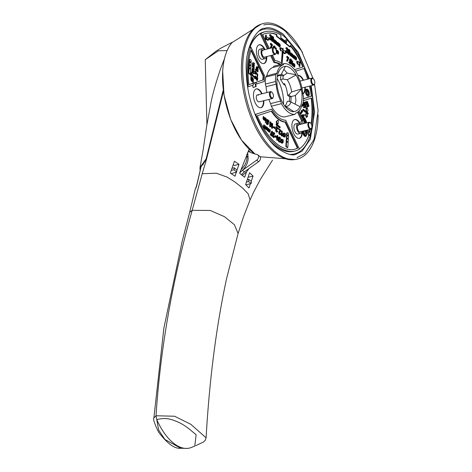 <?xml version="1.0" encoding="UTF-8"?>
<svg xmlns="http://www.w3.org/2000/svg" width="472" height="472" viewBox="0 0 472 472"><rect width="100%" height="100%" fill="white"/><g stroke="black" fill="none" stroke-linecap="round" stroke-linejoin="round"><path stroke-width="0.71" d="M196.11 434.712L194.765 446.087L191.42 447.45A53.419 26.532 75.9 0 1 187.295 448.4A53.419 26.532 75.9 0 1 173.537 443.19A53.419 26.532 75.9 0 1 156.739 419.596C165.943 417.313 171.236 418.983 179.454 422.706C182.21 424.057 185.313 426.027 188.765 428.617L196.11 434.712M318.128 114.867A69.897 34.716 -104.1 0 1 295.696 159.406L294.31 159.613A69.756 34.645 -104.1 0 1 274.981 152.952A69.756 34.645 -104.1 0 1 242.201 82.157A69.756 34.645 -104.1 0 1 260.444 24.45L261.759 23.972A69.897 34.716 -104.1 0 1 284.498 29.801A69.897 34.716 -104.1 0 1 302.546 52.669M295.696 159.406A69.897 34.716 -104.1 0 1 276.332 152.733A69.897 34.716 -104.1 0 1 243.481 81.798A69.897 34.716 -104.1 0 1 261.759 23.972M265.411 56.9A3.853 1.912 -104.1 0 1 264.792 57.33A3.853 1.912 -104.1 0 1 263.63 56.982A3.853 1.912 -104.1 0 1 261.812 52.976A3.853 1.912 -104.1 0 1 262.922 49.849A3.853 1.912 -104.1 0 1 263.665 49.944M297.803 75.355A9.682 4.808 -104.1 0 1 300.623 76.252A9.682 4.808 -104.1 0 1 303.52 80.205M305.26 87.161A9.682 4.808 -104.1 0 1 302.823 94.011M302.788 93.887A9.682 4.808 75.9 0 0 304.806 87.273M303.065 80.317A9.682 4.808 75.9 0 0 300.168 76.37A9.682 4.808 75.9 0 0 297.82 75.42M260.172 30.355A64.18 31.872 -104.1 0 1 262.402 29.618L263.305 29.394A64.18 31.872 -104.1 0 1 282.657 35.211A64.18 31.872 -104.1 0 1 303.856 65.909M259.039 31.14A64.18 31.872 -104.1 0 1 263.305 29.394M262.591 48.545L259.877 49.23A5.198 2.584 75.9 0 0 258.379 53.442A5.198 2.584 75.9 0 0 260.833 58.841A5.198 2.584 75.9 0 0 262.402 59.313L265.122 58.634A5.198 2.584 -104.1 0 1 263.553 58.162A5.198 2.584 -104.1 0 1 261.099 52.758A5.198 2.584 -104.1 0 1 262.591 48.545A5.198 2.584 -104.1 0 1 264.161 49.017A5.198 2.584 -104.1 0 1 264.798 49.66M273.005 67.443A24.916 12.378 75.9 0 0 266.774 75.774L276.887 73.243A24.916 12.378 -104.1 0 1 283.117 64.912L273.005 67.443L273.966 66.157L284.079 63.62A25.995 12.909 -104.1 0 1 290.988 66.139A25.995 12.909 -104.1 0 1 297.525 74.322L298.227 76.936A24.916 12.378 -104.1 0 1 302.782 93.845L303.484 96.459A25.995 12.909 -104.1 0 1 303.018 103.468L302.056 104.755A24.916 12.378 -104.1 0 1 295.826 113.085L294.864 114.371A25.995 12.909 -104.1 0 1 281.418 103.669L271.306 106.206A25.995 12.909 75.9 0 0 284.752 116.909L294.864 114.371M271.754 109.144L255.063 114.537L271.754 109.144A29.577 14.691 -104.1 0 0 278.539 117.316A29.577 14.691 -104.1 0 0 285.666 120.218L299.443 149.187A61.49 30.538 -104.1 0 1 295.212 150.951A61.49 30.538 -104.1 0 1 255.712 114.389M302.8 131.181A3.587 1.782 75.9 0 0 304.493 136.101A3.587 1.782 75.9 0 0 305.573 136.426A3.587 1.782 75.9 0 0 306.641 134.101A3.587 1.782 75.9 0 0 305.549 130.49M305.343 136.449A3.587 1.782 75.9 0 0 305.107 130.62M265.052 49.595A9.682 4.808 75.9 0 0 262.161 45.642A9.682 4.808 75.9 0 0 259.24 44.769A9.682 4.808 75.9 0 0 256.455 52.61A9.682 4.808 75.9 0 0 261.028 62.67A9.682 4.808 75.9 0 0 263.942 63.549A9.682 4.808 75.9 0 0 266.798 56.551M263.718 63.596A9.682 4.808 75.9 0 0 266.361 57.271M264.332 49.165A9.682 4.808 75.9 0 0 261.706 45.76A9.682 4.808 75.9 0 0 259.016 44.834M300.587 124.342A9.682 4.808 75.9 0 0 297.69 120.395A9.682 4.808 75.9 0 0 294.776 119.516A9.682 4.808 75.9 0 0 291.985 127.363A9.682 4.808 75.9 0 0 296.558 137.417A9.682 4.808 75.9 0 0 299.478 138.296A9.682 4.808 75.9 0 0 302.328 131.299M299.248 138.343A9.682 4.808 75.9 0 0 301.897 132.018M299.862 123.912A9.682 4.808 75.9 0 0 297.236 120.507A9.682 4.808 75.9 0 0 294.552 119.587M262.119 93.733A9.682 4.808 75.9 0 0 259.228 89.786A9.682 4.808 75.9 0 0 256.308 88.907A9.682 4.808 75.9 0 0 253.523 96.754A9.682 4.808 75.9 0 0 258.095 106.808A9.682 4.808 75.9 0 0 261.016 107.687A9.682 4.808 75.9 0 0 263.866 100.689M260.786 107.734A9.682 4.808 75.9 0 0 263.411 100.801M261.671 93.845A9.682 4.808 75.9 0 0 258.774 89.898A9.682 4.808 75.9 0 0 256.084 88.978M307.178 95.739A3.587 1.782 75.9 0 0 308.257 96.07A3.587 1.782 75.9 0 0 309.29 93.161A3.587 1.782 75.9 0 0 307.596 89.438A3.587 1.782 75.9 0 0 306.511 89.114A3.587 1.782 75.9 0 0 305.478 92.016A3.587 1.782 75.9 0 0 307.178 95.739M308.021 96.093A3.587 1.782 75.9 0 0 308.452 91.58M308.068 90.73A3.587 1.782 75.9 0 0 307.142 89.55A3.587 1.782 75.9 0 0 306.293 89.196M282.875 103.238A23.305 11.576 75.9 0 0 288.109 109.492A23.305 11.576 75.9 0 0 293.608 111.775L293.625 111.51A23.028 11.434 75.9 0 0 300.015 106.648L300.18 106.778A23.305 11.576 75.9 0 0 301.348 89.19L301.183 89.055A23.028 11.434 75.9 0 0 296.05 75.03L296.068 74.759A23.305 11.576 75.9 0 0 285.336 66.216L285.318 66.487A23.028 11.434 75.9 0 0 278.928 71.349L278.763 71.219A23.305 11.576 75.9 0 0 277.595 88.807L277.76 88.942A23.028 11.434 75.9 0 0 282.893 102.967L282.875 103.238M276.781 143.801A59.696 29.647 -104.1 0 1 257.275 115.764L271.73 111.038A31.37 15.582 75.9 0 0 278.433 118.891A31.37 15.582 75.9 0 0 285.454 121.953L285 122.071L297.407 148.173L297.861 148.06A59.696 29.647 -104.1 0 1 294.776 149.211A59.696 29.647 -104.1 0 1 276.781 143.801M271.294 111.18A31.37 15.582 75.9 0 0 277.978 119.009A31.37 15.582 75.9 0 0 285 122.071M305.107 130.602L305.62 132.484L304.859 134.65L305.408 135.847L304.823 135.918L303.567 134.921M302.074 131.363A5.198 2.584 -104.1 0 1 300.652 133.381L297.938 134.066A5.198 2.584 -104.1 0 1 296.369 133.594A5.198 2.584 -104.1 0 1 293.914 128.189A5.198 2.584 -104.1 0 1 295.407 123.977L298.127 123.298A5.198 2.584 -104.1 0 1 299.69 123.77A5.198 2.584 -104.1 0 1 300.334 124.407M300.652 133.381A5.198 2.584 -104.1 0 1 299.089 132.909A5.198 2.584 -104.1 0 1 296.628 127.511A5.198 2.584 -104.1 0 1 298.127 123.298M273.241 97.22A3.05 1.516 -104.1 0 1 271.612 97.686A3.05 1.516 -104.1 0 1 270.155 93.704A3.05 1.516 -104.1 0 1 271.972 92.329A3.05 1.516 -104.1 0 1 272.025 92.37A3.05 1.516 -104.1 0 1 273.241 97.22L273.04 97.728A3.587 1.782 -104.1 0 1 272.208 98.601L259.081 101.887A3.587 1.782 -104.1 0 1 258.001 101.563A3.587 1.782 -104.1 0 1 256.302 97.84A3.587 1.782 -104.1 0 1 257.334 94.931A3.587 1.782 -104.1 0 1 258.42 95.255M253.016 82.311L252.372 81.45L252.827 81.337L253.37 82.293L253.204 81.048A2.018 1.003 -104.1 0 0 253.198 78.73A2.018 1.003 -104.1 0 0 251.877 77.42L251.334 76.458L251.499 77.703L251.045 77.815L251.015 76.611M252.827 81.337A2.018 1.003 -104.1 0 1 252.231 81.149A2.018 1.003 -104.1 0 1 251.346 79.479A2.018 1.003 -104.1 0 1 251.499 77.703M252.372 81.45A2.018 1.003 -104.1 0 1 251.782 81.267A2.018 1.003 -104.1 0 1 250.897 79.597A2.018 1.003 -104.1 0 1 251.045 77.815M255.547 70.015L255.364 69.284M255.765 69.956L255.682 69.13L255.765 69.956M255.907 77.266L257.488 80.393L257.753 78.175L257.405 77.55L257.181 79.131L256.255 76.912A1.569 0.779 -104.1 0 0 255.735 76.157A1.569 0.779 -104.1 0 0 255.263 76.016A1.569 0.779 -104.1 0 0 254.797 76.983A1.569 0.779 -104.1 0 0 255.222 78.535L255.464 77.963A0.673 0.336 -104.1 0 1 255.281 77.302A0.673 0.336 -104.1 0 1 255.482 76.883A0.673 0.336 -104.1 0 1 255.682 76.948A0.673 0.336 -104.1 0 1 255.907 77.266L255.452 77.384A0.673 0.336 75.9 0 0 255.299 77.125M257.37 76.859L257.193 76.128M257.588 76.806L257.505 75.974L257.588 76.806M257.842 74.718L257.683 75.378L255.635 71.927L255.759 74.039L255.263 73.709L255.311 70.912L257.842 74.718M257.47 75.431L255.582 72.723M253.694 76.24L253.429 76.771L251.487 73.449L251.611 75.555L251.116 75.231L251.163 72.428L253.694 76.24M253.316 76.954L251.434 74.246M277.436 51.767L277.89 51.654L277.406 51.271L277.17 53.094L276.822 52.469L277.088 50.25L277.943 50.864A1.345 0.667 -104.1 0 1 278.586 52.622L278.374 54.05L278.026 53.424L277.571 53.537L277.377 51.719M276.816 53.106L276.368 52.581L276.769 50.404M278.02 54.062L277.571 53.537M279.695 47.1L279.247 46.569L279.111 44.805L279.566 44.687L279.778 45.277L279.914 47.041L280.262 45.66A1.345 0.667 75.9 0 0 279.619 43.902L277.695 42.368L277.241 42.486M278.492 46.138L278.043 45.613L278.15 44.038L278.604 43.925L277.884 43.347L277.642 45.17L277.294 44.545L276.846 44.657L277.105 42.445M277.294 45.182L276.846 44.657M279.566 44.687L279.082 44.309L278.71 46.085L278.604 43.925M293.785 64.776L294.239 64.664L293.755 64.281L293.519 66.104L293.171 65.472L293.431 63.26L294.286 63.873A1.345 0.667 -104.1 0 1 294.929 65.632L294.723 67.059L294.375 66.434L293.92 66.546L293.726 64.729M293.165 66.115L292.717 65.59L293.112 63.413M294.369 67.071L293.92 66.546M276.332 44.421L275.884 43.89L275.748 42.126L276.197 42.014L276.415 42.598L276.551 44.362L276.893 42.981A1.345 0.667 75.9 0 0 276.25 41.223L274.326 39.695L273.872 39.807M275.129 43.459L274.68 42.934L274.787 41.359L275.235 41.247L274.515 40.675L274.279 42.492L273.931 41.866L273.477 41.979L273.742 39.766M273.925 42.504L273.477 41.979M276.197 42.014L275.719 41.63L275.347 43.406L275.235 41.247M289.861 53.507A1.569 0.779 -104.1 0 1 289.401 54.357A1.569 0.779 -104.1 0 1 288.929 54.215A1.569 0.779 -104.1 0 1 288.18 52.168L288.309 50.197A1.569 0.779 -104.1 0 1 288.77 49.348A1.569 0.779 -104.1 0 1 289.637 49.973A1.569 0.779 -104.1 0 1 289.991 51.536L289.861 53.507M289.401 54.357L288.947 54.475A1.569 0.779 -104.1 0 1 288.475 54.327A1.569 0.779 -104.1 0 1 287.725 52.28L287.855 50.309A1.569 0.779 -104.1 0 1 288.315 49.46L288.77 49.348M289.082 62.864L288.899 62.133M289.295 62.805L289.212 61.979L289.295 62.805M273.235 47.542A1.569 0.779 -104.1 0 1 273.66 46.091L274.114 45.979A1.569 0.779 -104.1 0 1 274.586 46.12A1.569 0.779 -104.1 0 1 275.335 48.174L275.306 48.598M273.695 47.477A1.569 0.779 -104.1 0 1 274.114 45.979M290.363 62.457L290.026 62.003L289.902 62.422A1.569 0.779 -104.1 0 0 291.094 64.003A1.569 0.779 -104.1 0 0 291.554 63.154L291.684 61.183A1.569 0.779 -104.1 0 0 290.935 59.13A1.569 0.779 -104.1 0 0 290.463 58.988A1.569 0.779 -104.1 0 0 290.009 60.263A1.569 0.779 -104.1 0 0 290.752 61.891A1.569 0.779 -104.1 0 0 291.118 62.044L291.071 62.77A0.673 0.336 -104.1 0 1 290.876 63.136A0.673 0.336 -104.1 0 1 290.363 62.457M290.604 63.006A0.673 0.336 75.9 0 0 290.616 62.882L290.669 62.156A1.569 0.779 -104.1 0 1 290.298 62.003A1.569 0.779 -104.1 0 1 289.554 60.375A1.569 0.779 -104.1 0 1 290.009 59.1L290.463 58.988M281.955 62.587L281.507 62.062L282.238 51.053L280.492 50.693L280.321 49.495L280.769 49.383L280.209 48.174L280.822 48.598L281.129 47.784L282.746 50.103L283.117 48.345L283.229 50.486L284.893 50.805L285.631 52.421L285.713 53.253L285.07 53.277M282.238 51.053L280.946 50.581L280.769 49.383M285.578 53.212L285.1 52.829L284.71 53.554L283.171 51.324L282.173 62.534L282.693 50.941M285.513 51.295L287.241 49.743A0.673 0.336 -104.1 0 0 287.283 48.97A0.673 0.336 -104.1 0 0 286.823 48.492A0.673 0.336 -104.1 0 0 286.675 48.645L286.256 47.979A1.569 0.779 -104.1 0 1 286.604 47.625A1.569 0.779 -104.1 0 1 287.678 48.734A1.569 0.779 -104.1 0 1 287.572 50.545L286.604 51.536L287.418 52.185L287.501 53.011L286.911 53.088L285.713 52.132L285.589 51.088L286.787 49.861A0.673 0.336 75.9 0 0 286.887 49.318A0.673 0.336 75.9 0 0 286.628 48.716M286.221 48.764L285.802 48.091A1.569 0.779 -104.1 0 1 286.156 47.737L286.604 47.625M276.09 48.793L275.908 48.067M276.309 48.74L276.226 47.908L276.309 48.74M296.044 60.103L295.596 59.578L295.46 57.814L295.914 57.696L296.127 58.286L296.263 60.05L296.605 58.664A1.345 0.667 75.9 0 0 295.962 56.911L294.038 55.377L293.59 55.495M294.841 59.147L294.392 58.622L294.498 57.047L294.953 56.935L294.227 56.357L293.991 58.18L293.643 57.554L293.189 57.667L293.454 55.454M293.637 58.192L293.189 57.667M295.914 57.696L295.431 57.319L295.059 59.094L294.953 56.935M292.681 57.431L292.227 56.9L292.091 55.136L292.546 55.017L292.758 55.607L292.894 57.372L293.242 55.991A1.345 0.667 75.9 0 0 292.599 54.233L290.675 52.699L290.221 52.817M291.478 56.469L291.029 55.944L291.13 54.368L291.584 54.256L290.864 53.678L290.628 55.501L290.28 54.876L289.826 54.988L290.085 52.776M290.274 55.513L289.826 54.988M292.546 55.017L292.068 54.64L291.696 56.416L291.584 54.256M292.687 65.095L291.755 64.823L291.885 62.853L292.469 62.499L292.823 63.124L292.687 65.095M292.203 65.348L291.755 64.823M287.171 57.649L286.687 57.265L287.141 57.153L287.312 56.316L288.864 57.897L287.418 61.248L287.106 60.463L288.357 57.909L287.548 57.743M287.059 61.271L286.651 60.575L287.902 58.026M273.512 40.498A1.569 0.779 -104.1 0 1 273.052 41.347A1.569 0.779 -104.1 0 1 272.58 41.206A1.569 0.779 -104.1 0 1 271.831 39.158L271.96 37.188A1.569 0.779 -104.1 0 1 272.421 36.338A1.569 0.779 -104.1 0 1 273.288 36.963A1.569 0.779 -104.1 0 1 273.648 38.527L273.512 40.498M273.052 41.347L272.604 41.465A1.569 0.779 -104.1 0 1 272.132 41.324A1.569 0.779 -104.1 0 1 271.376 39.27L271.512 37.3A1.569 0.779 -104.1 0 1 271.972 36.45L272.421 36.338M292.439 61.802L292.257 61.071M292.658 61.749L292.575 60.917L292.658 61.749M269.164 38.285L270.893 36.733A0.673 0.336 -104.1 0 0 270.934 35.961A0.673 0.336 -104.1 0 0 270.48 35.483A0.673 0.336 -104.1 0 0 270.326 35.636L269.907 34.969A1.569 0.779 -104.1 0 1 270.261 34.615A1.569 0.779 -104.1 0 1 271.329 35.724A1.569 0.779 -104.1 0 1 271.223 37.536L270.255 38.527L271.07 39.176L271.152 40.002L270.568 40.079L269.365 39.123L269.241 38.079L270.438 36.851A0.673 0.336 75.9 0 0 270.539 36.309A0.673 0.336 75.9 0 0 270.279 35.707M269.872 35.754L269.453 35.081A1.569 0.779 -104.1 0 1 269.807 34.727L270.261 34.615M266.066 120.767L265.801 120.974L265.588 120.384L265.848 118.171L266.202 118.796L266.066 120.767M265.583 121.027L265.134 120.502L265.264 118.531L265.848 118.171M282.592 134.968L282.421 134.213L282.126 134.373L282.309 131.617L281.955 130.992L281.566 135.175L282.014 135.883L282.592 134.968M273.577 135.275L273.754 134.355A0.673 0.336 -104.1 0 1 273.571 133.688A0.673 0.336 -104.1 0 1 273.772 133.275A0.673 0.336 -104.1 0 1 273.978 133.334A0.673 0.336 -104.1 0 1 274.285 133.954L274.621 134.402L274.745 133.989A1.569 0.779 -104.1 0 0 274.025 132.543A1.569 0.779 -104.1 0 0 273.553 132.402A1.569 0.779 -104.1 0 0 273.282 134.443L272.828 134.555A1.569 0.779 -104.1 0 1 273.105 132.52L273.553 132.402M273.766 136.485L274.356 136.337L274.539 137.063A1.569 0.779 -104.1 0 1 274.185 137.417A1.569 0.779 -104.1 0 1 273.093 136.237A1.569 0.779 -104.1 0 1 273.282 134.443M277.459 120.384L278.108 120.277L278.321 120.861L278.126 123.8L277.861 124L277.447 123.428L277.064 124.514L280.085 126.921L280.167 127.747L279.583 127.823L276.214 125.145L276.557 122.909L276.161 121.717L277.589 120.354M277.642 124.059L277.265 123.935M279.536 141.075L279.89 140.986A0.673 0.336 -104.1 0 1 279.737 141.14A0.673 0.336 -104.1 0 1 279.536 141.081A0.673 0.336 -104.1 0 1 279.217 140.379A0.673 0.336 -104.1 0 1 279.412 139.836A0.673 0.336 -104.1 0 1 279.465 139.83L279.524 138.945A0.673 0.336 -104.1 0 1 279.341 138.278A0.673 0.336 -104.1 0 1 279.542 137.865A0.673 0.336 -104.1 0 1 280.055 138.544L280.392 138.998L280.515 138.579A1.569 0.779 -104.1 0 0 279.324 136.998L278.869 137.11A1.569 0.779 -104.1 0 0 278.598 139.146L279.052 139.034A1.569 0.779 -104.1 0 1 279.324 136.998M280.038 139.01L279.601 138.656A0.673 0.336 75.9 0 0 279.365 138.107M279.89 140.986L280.309 141.653A1.569 0.779 -104.1 0 1 279.955 142.007A1.569 0.779 -104.1 0 1 279.483 141.865A1.569 0.779 -104.1 0 1 278.763 140.39A1.569 0.779 -104.1 0 1 279.052 139.034M279.955 142.007L279.507 142.125A1.569 0.779 -104.1 0 1 279.029 141.978A1.569 0.779 -104.1 0 1 278.309 140.503A1.569 0.779 -104.1 0 1 278.598 139.146M268.839 121.54L268.544 121.54M269.058 121.487L268.975 120.661L269.058 121.487M276.899 131.045L277.495 130.897L277.678 131.623A1.569 0.779 -104.1 0 1 277.324 131.983A1.569 0.779 -104.1 0 1 276.25 130.874A1.569 0.779 -104.1 0 1 276.356 129.057L277.324 128.065L276.055 127.534L276.108 126.744M285.418 133.718L285.678 134.561L285.371 134.797A2.018 1.003 -104.1 0 1 284.887 136.969A2.018 1.003 -104.1 0 1 284.274 136.786A2.018 1.003 -104.1 0 1 283.719 136.054L283.371 136.308L283.111 135.458L283.418 135.228A2.018 1.003 -104.1 0 1 283.902 133.057A2.018 1.003 -104.1 0 1 285.07 133.965L285.371 133.735M284.887 136.969L284.433 137.081A2.018 1.003 -104.1 0 1 283.825 136.898A2.018 1.003 -104.1 0 1 283.347 136.314M280.026 133.535L280.616 133.387L280.799 134.113A1.569 0.779 -104.1 0 1 280.451 134.467A1.569 0.779 -104.1 0 1 279.377 133.358A1.569 0.779 -104.1 0 1 279.483 131.546L280.451 130.555L279.182 130.018L279.235 129.234M265.476 122.602L265.299 121.876M265.695 122.549L265.612 121.717L265.695 122.549M272.975 127.316L272.804 126.561L272.509 126.72L272.692 123.965L272.338 123.34L271.949 127.523L272.397 128.231L272.975 127.316M278.456 129.198L278.273 128.467M278.675 129.139L278.592 128.313L278.675 129.139M270.226 126.791L270.68 126.679L271.677 123.989L270.674 121.941L270.126 122.401L270.326 123.328L269.754 123.345L269.807 122.561M283.123 139.824L283.383 140.674L283.076 140.904A2.018 1.003 -104.1 0 1 282.592 143.075A2.018 1.003 -104.1 0 1 281.985 142.892A2.018 1.003 -104.1 0 1 281.424 142.16L281.076 142.414L280.816 141.565L281.123 141.334A2.018 1.003 -104.1 0 1 281.607 139.163A2.018 1.003 -104.1 0 1 282.775 140.072L283.123 139.824L282.716 139.936M282.592 143.075L282.138 143.187A2.018 1.003 -104.1 0 1 281.53 143.004A2.018 1.003 -104.1 0 1 281.052 142.42M271.931 136.089L272.421 135.83L272.244 134.65L271.96 135.051L271.241 134.479L272.491 131.924L272.179 131.145L271.854 131.293M267.459 123.522A0.673 0.336 75.9 0 0 267.471 123.398L267.524 122.673L267.972 122.561L267.925 123.286A0.673 0.336 -104.1 0 1 267.73 123.652A0.673 0.336 -104.1 0 1 267.524 123.587A0.673 0.336 -104.1 0 1 267.217 122.974L266.881 122.519L266.757 122.938A1.569 0.779 -104.1 0 0 267.476 124.378A1.569 0.779 -104.1 0 0 267.948 124.519L267.494 124.632A1.569 0.779 -104.1 0 1 267.022 124.49A1.569 0.779 -104.1 0 1 266.302 123.05L266.881 122.519M267.972 122.561A1.569 0.779 -104.1 0 1 267.606 122.407A1.569 0.779 -104.1 0 1 266.863 120.779A1.569 0.779 -104.1 0 1 267.317 119.505A1.569 0.779 -104.1 0 1 267.789 119.646A1.569 0.779 -104.1 0 1 268.538 121.699L268.409 123.67A1.569 0.779 -104.1 0 1 267.948 124.519M267.524 122.673A1.569 0.779 -104.1 0 1 267.152 122.519A1.569 0.779 -104.1 0 1 266.409 120.891A1.569 0.779 -104.1 0 1 266.863 119.617L267.317 119.505M303.071 103.156L303.555 105.84L302.782 103.787M303.201 105.852L302.835 105.734M300.977 113.717L300.481 113.805L300.322 113.026L300.776 112.914L301.065 113.728L302.735 111.545L302.399 110.566L301.584 110.542L301.891 111.421L301.213 111.486L301.13 110.654L301.555 110.554M304.959 102.536L305.195 102.064M305.591 102.737L305.508 101.905L305.591 102.737M306.452 117.18L305.461 115.003L306.216 112.843L302.865 110.177L303.319 110.064L303.372 109.274L306.717 111.941L306.31 108.855L306.44 108.466L306.947 108.802L307.266 107.811L307.986 110.188L307.231 112.348L308.181 113.103L308.263 113.929L307.248 113.669M308.363 105.681L307.514 105.958L307.738 106.825L308.806 106.477L308.9 105.976L308.322 103.81L307.998 103.445L307.827 103.787A0.673 0.336 -104.1 0 1 307.626 104.271A0.673 0.336 -104.1 0 1 307.142 103.728L306.971 103.079A0.673 0.336 -104.1 0 1 307.124 102.318A0.673 0.336 -104.1 0 1 307.325 102.383A0.673 0.336 -104.1 0 1 307.508 102.619L307.768 102.813L307.803 102.147A1.569 0.779 -104.1 0 0 307.378 101.592A1.569 0.779 -104.1 0 0 306.906 101.45A1.569 0.779 -104.1 0 0 306.546 103.215L306.723 103.864A1.569 0.779 -104.1 0 0 307.844 105.144A1.569 0.779 -104.1 0 0 307.868 105.138L308.187 105.032L308.363 105.681L307.909 105.793L307.744 105.167M303.667 107.586L303.484 106.855M303.885 107.533L303.803 106.701L303.885 107.533M302.758 116.525L302.753 117.516L303.118 117.292L303.478 117.705L303.437 116.867L304.552 115.374L304.469 114.643L302.027 114.867L302.469 114.755L302.298 115.569L302.758 116.525L302.304 116.637L301.85 115.681L302.027 114.867M302.8 117.546L302.298 117.628L302.304 116.637M303.124 117.717L302.753 117.593L303.213 117.481M304.706 121.564L304.21 121.646L304.056 120.873L305.142 119.906L304.599 118.755L303.885 119.664L303.596 118.844L303.142 118.956L304.104 117.852M303.797 119.652L303.301 119.735L303.142 118.956M304.936 123.251L305.419 121.552L305.874 121.44L305.508 120.673L304.664 121.534L304.505 120.761L305.142 119.906M305.821 106.513L304.971 106.79L305.195 107.657L306.263 107.309L306.357 106.808L305.779 104.642L305.455 104.277L305.278 104.619A0.673 0.336 -104.1 0 1 305.083 105.108A0.673 0.336 -104.1 0 1 304.599 104.56L304.428 103.911A0.673 0.336 -104.1 0 1 304.582 103.15A0.673 0.336 -104.1 0 1 304.782 103.215A0.673 0.336 -104.1 0 1 304.965 103.451L305.225 103.645L305.26 102.979A1.569 0.779 -104.1 0 0 304.835 102.424A1.569 0.779 -104.1 0 0 304.363 102.282A1.569 0.779 -104.1 0 0 304.003 104.046L304.18 104.695A1.569 0.779 -104.1 0 0 305.301 105.976A1.569 0.779 -104.1 0 0 305.325 105.97L305.644 105.864L305.821 106.513L305.366 106.625L305.201 105.999M302.44 104.241L302.812 105.616L302.08 106.324A1.345 0.667 -104.1 0 1 302.056 106.33A1.345 0.667 -104.1 0 1 301.649 106.206A1.345 0.667 -104.1 0 1 301.632 106.194M302.033 106.336L301.626 106.436A1.345 0.667 -104.1 0 1 301.602 106.442A1.345 0.667 -104.1 0 1 301.549 106.454M299.201 124.691A3.853 1.912 75.9 0 0 298.452 124.602A3.853 1.912 75.9 0 0 297.342 127.723A3.853 1.912 75.9 0 0 299.165 131.729A3.853 1.912 75.9 0 0 300.328 132.077A3.853 1.912 75.9 0 0 300.941 131.647M283.536 104.288A25.995 12.909 75.9 0 0 277.029 78.311M252.284 80.364A1.121 0.555 -104.1 0 1 251.818 78.57L252.508 80.47A1.121 0.555 -104.1 0 1 252.284 80.364M288.982 53.43A0.673 0.336 -104.1 0 1 288.657 52.551L288.793 50.581A0.673 0.336 -104.1 0 1 288.988 50.215A0.673 0.336 -104.1 0 1 289.36 50.486A0.673 0.336 -104.1 0 1 289.513 51.153L289.383 53.124A0.673 0.336 -104.1 0 1 289.183 53.489A0.673 0.336 -104.1 0 1 288.982 53.43M274.185 47.631A0.673 0.336 -104.1 0 1 274.332 46.852A0.673 0.336 -104.1 0 1 274.533 46.911A0.673 0.336 -104.1 0 1 274.834 47.477A0.673 0.336 -104.1 0 1 274.769 48.073M274.403 47.766A0.673 0.336 75.9 0 0 274.149 47.094M290.882 59.92A0.673 0.336 -104.1 0 1 291.2 60.617A0.673 0.336 -104.1 0 1 291.006 61.165A0.673 0.336 -104.1 0 1 290.805 61.1A0.673 0.336 -104.1 0 1 290.486 60.404A0.673 0.336 -104.1 0 1 290.681 59.861A0.673 0.336 -104.1 0 1 290.882 59.92M290.734 61.035A0.673 0.336 75.9 0 0 290.498 60.103M272.633 40.421A0.673 0.336 -104.1 0 1 272.315 39.542L272.444 37.571A0.673 0.336 -104.1 0 1 272.639 37.205A0.673 0.336 -104.1 0 1 273.011 37.477A0.673 0.336 -104.1 0 1 273.164 38.144L273.034 40.114A0.673 0.336 -104.1 0 1 272.834 40.48A0.673 0.336 -104.1 0 1 272.633 40.421M284.327 135.995A1.121 0.555 -104.1 0 1 284.114 135.753L284.976 135.098A1.121 0.555 -104.1 0 1 284.669 136.095A1.121 0.555 -104.1 0 1 284.327 135.995M282.032 142.101A1.121 0.555 -104.1 0 1 281.819 141.86L282.681 141.205A1.121 0.555 -104.1 0 1 282.374 142.202A1.121 0.555 -104.1 0 1 282.032 142.101M267.589 121.552A0.673 0.336 75.9 0 0 267.353 120.62M267.736 120.437A0.673 0.336 -104.1 0 1 268.055 121.133A0.673 0.336 -104.1 0 1 267.86 121.682A0.673 0.336 -104.1 0 1 267.659 121.617A0.673 0.336 -104.1 0 1 267.341 120.92A0.673 0.336 -104.1 0 1 267.535 120.378A0.673 0.336 -104.1 0 1 267.736 120.437M238.094 233.463L234.407 224.713L224.507 216.701L210.176 210.447L192.175 210.347L189.679 212.311L182.157 241.398L163.878 328.123L153.872 417.986L156.02 415.761C160.397 348.554 172.451 280.085 192.175 210.347L202.211 173.725L216.365 173.218L227.067 177.071L235.091 182.103L242.809 188.239L248.242 193.921L250.03 200.01L243.599 216.536L238.094 233.463L226.507 278.94C216.217 326.866 209.409 379.818 206.093 437.815L190.818 424.31L174.587 416.233L156.02 415.761L158.71 430.157L164.958 439.491L180.764 448.264L187.295 448.4M202.211 173.725L206.494 159.324L201.078 166.722L196.393 187.107L195.325 188.841L195.756 187.832M180.977 448.288L180.776 448.264C174.658 449.014 167.218 443.574 158.462 431.933C154.391 423.331 152.863 418.688 153.872 417.991M236.761 170.876L239.003 164.321L234.413 161.241L230.312 173.124L235.044 176.162L236.33 172.18M251.222 181.319L253.069 176.091L249.582 172.734L245.623 184.582L248.968 187.968L250.425 183.632M206.494 159.324L223.462 91.338M249.181 149.258L239.628 173.248L244.691 177.277L246.555 171.743M196.393 187.107L195.91 187.555L196.352 186.582L196.393 187.107M201.078 166.722L196.352 186.582M239.003 164.321L234.295 165.501L233.209 164.634M248.242 176.599L248.915 177.13L253.069 176.091M253.098 152.651L251.918 152.952M248.478 150.674L250.75 152.48M262.214 50.41A3.587 1.782 -104.1 0 1 262.857 50.74M313.048 102.577A64.18 31.872 -104.1 0 1 294.504 153.901L293.602 154.126A64.18 31.872 -104.1 0 1 291.289 154.527M266.538 56.611A5.198 2.584 -104.1 0 1 265.122 58.634M266.774 75.774L265.813 77.066A25.995 12.909 75.9 0 0 265.347 84.069L266.049 86.683A24.916 12.378 75.9 0 0 266.898 92.536M268.857 99.439A24.916 12.378 75.9 0 0 270.603 103.592L271.306 106.206M306.151 130.343L308.729 135.777A61.49 30.538 -104.1 0 1 299.313 148.922M297.555 112.259L301.632 120.838L300.8 121.953L301.791 124.042M309.467 86.105A61.49 30.538 -104.1 0 1 311.361 96.129L303.478 98.707M303.938 68.505A61.49 30.538 -104.1 0 1 307.638 79.172M270.615 55.59L273.955 62.617A29.577 14.691 -104.1 0 1 279.92 64.664M250.892 47.064L264.662 76.033A29.577 14.691 -104.1 0 0 264.302 81.461L256.556 83.992L256.143 82.464L252.992 83.497L253.405 85.025L248.26 86.706A61.49 30.538 -104.1 0 1 250.892 47.064L249.989 47.288A61.49 30.538 -104.1 0 1 260.184 33.648L267.476 48.988M256.556 83.992L255.623 84.228L256.231 86.488L255.759 86.577L254.774 82.913M252.538 85.308L253.134 87.503L256.231 86.488M304.8 68.228A64.18 31.872 -104.1 0 1 308.481 78.96M310.305 85.892A64.18 31.872 -104.1 0 1 312.234 95.916M294.504 153.901A64.18 31.872 -104.1 0 1 289.92 154.368M265.347 84.069L275.459 81.538A25.995 12.909 -104.1 0 1 275.925 74.529L265.813 77.066M270.603 103.592L280.716 101.055A24.916 12.378 -104.1 0 1 276.161 84.152L266.049 86.683M248.26 86.706L247.652 86.86M260.184 33.648L261.087 33.423A61.49 30.538 -104.1 0 1 265.317 31.659A61.49 30.538 -104.1 0 1 280.958 35.146L280.752 38.208L286.522 42.799A3.587 2.608 -51.5 0 0 285.825 41.701L280.787 37.689M265.317 31.659L263.96 32.002A61.49 30.538 75.9 0 0 247.605 53.773M269.164 139.8A61.49 30.538 75.9 0 0 293.849 151.294L295.212 150.951M285.289 41.276L285.371 40.079L286.728 39.736A61.49 30.538 -104.1 0 1 304.818 68.222L295.608 71.231M311.361 96.129L312.269 95.904A61.49 30.538 -104.1 0 1 309.638 135.547L308.729 135.777M309.638 135.547L307.054 130.113M301.632 120.838L302.517 120.566L298.292 111.687M303.478 98.778L312.269 95.904M273.955 62.617L274.863 62.392A29.577 14.691 -104.1 0 1 280.822 64.44M274.863 62.392L271.518 55.366M268.379 48.758L261.087 33.423M253.116 87.444L255.759 86.577M276.161 84.152L275.459 81.538M281.418 103.669L280.716 101.055M283.117 64.912L284.079 63.62M275.925 74.529L276.887 73.243M248.892 84.618A59.696 29.647 -104.1 0 1 251.198 49.896L263.606 76.004A31.37 15.582 75.9 0 0 263.346 79.892L248.892 84.618M282.474 64.027A31.37 15.582 75.9 0 0 275.076 60.652L272.45 55.13M269.311 48.527L262.668 34.55A59.696 29.647 -104.1 0 1 265.754 33.4A59.696 29.647 -104.1 0 1 276.94 34.627L276.84 36.132L290.304 46.846L290.404 45.341A59.696 29.647 -104.1 0 1 303.254 66.847L294.487 69.714M286.728 39.736L286.522 42.799M285.454 121.953L297.861 148.06M302.517 120.566L303.077 119.811L304.741 123.304M303.372 100.695L311.638 97.993A59.696 29.647 -104.1 0 1 311.408 124.319M310.352 129.293A59.696 29.647 -104.1 0 1 309.331 132.715L307.986 129.883M304.847 123.275L299.006 110.991M303.337 123.652L301.95 120.743M303.826 133.836L303.502 131.004M306.529 95.025L306.021 93.161L306.776 91.002L306.31 90.63L306.363 89.845M277.819 73.815L278.928 71.349M285.318 66.487L281.052 74.847A16.137 8.012 75.9 0 0 279.324 74.906A16.137 8.012 75.9 0 0 277.318 76.069M296.068 74.759L287.147 73.071L283.843 69.366M301.183 89.055L291.672 91.951A16.137 8.012 75.9 0 0 287.206 79.744L296.05 75.03M295.136 104.153L295.938 100.459L295.354 95.497L301.348 89.19M293.625 111.51L285.442 106.265A16.137 8.012 75.9 0 0 287.171 106.206A16.137 8.012 75.9 0 0 291 102.04L300.015 106.648M250.992 50.528L263.152 76.116L263.606 76.004M263.346 79.892L248.886 84.582M263.152 76.116A31.37 15.582 75.9 0 0 262.898 80.004M276.94 34.627L276.492 34.739A59.696 29.647 75.9 0 0 265.529 33.459M303.254 66.847L294.463 69.685M302.806 66.959A59.696 29.647 75.9 0 0 290.363 45.943M290.304 46.846L289.849 46.958L276.391 36.244L276.492 34.739M276.84 36.132L276.391 36.244M294.546 149.264A59.696 29.647 75.9 0 0 297.407 148.173M309.089 132.201A59.696 29.647 75.9 0 0 309.897 129.405M311.083 123.694A59.696 29.647 75.9 0 0 311.19 98.141M303.49 131.263L303.956 130.891M303.938 131.151L304.351 134.243L303.75 133.83L303.832 134.656L305.272 135.806M304.599 130.732L304.576 131.098L304.228 130.827M306.776 91.002L307.231 90.889L306.765 90.518L306.818 89.727L308.257 90.878L308.34 91.704L307.738 91.297L308.021 94.772L307.514 94.435L307.331 95.468L306.983 94.843L306.529 94.955M307.231 90.889L306.47 93.049L306.021 93.161M306.582 94.164L307.036 94.052L306.47 93.049M307.036 94.052L306.983 94.843M281.052 74.847L277.259 76.44M281.536 73.897L283.601 75.544L287.147 73.071M287.206 79.744L282.958 79.042L283.188 75.532L283.601 75.544M291.672 91.951L288.764 94.907L287.554 95.208A16.137 8.012 75.9 0 0 284.474 83.627L283.271 83.933A16.137 8.012 75.9 0 0 280.539 79.644L282.958 79.042M287.554 95.208L289.696 96.907L290.899 96.607L288.764 94.907M290.899 96.607L295.354 95.497M290.84 101.987L291.212 96.353M291 102.04L288.345 101.209L287.135 101.515A16.137 8.012 75.9 0 1 284.846 106.123M285.442 106.265L285.005 106.324M248.886 65.148L249.039 62.788L249.493 62.67L251.128 62.44L250.968 64.806L248.886 65.148L250.968 64.806M248.809 72.977L250.349 74.204L249.894 74.316L248.355 73.095L248.62 69.089L249.074 68.977L248.809 72.977L248.355 73.095M257.14 80.405L256.603 80.128L255.452 77.384M255.452 78.682L254.768 78.647A1.569 0.779 -104.1 0 1 254.343 77.095A1.569 0.779 -104.1 0 1 254.809 76.128L255.263 76.016M256.798 78.21L257.087 77.703M257.712 71.738L256.278 70.835L256.325 70.051M249.092 61.997L249.251 59.631L249.7 59.519L250.52 59.401L251.24 60.746L251.181 61.655L249.092 61.997L249.546 61.885L249.7 59.519M249.127 68.192L250.762 67.956L248.673 68.304L248.832 65.938L249.281 65.826L249.127 68.192L248.673 68.304M257.818 70.157L256.379 69.26L256.243 67.496A1.345 0.667 -104.1 0 1 256.638 66.764L257.092 66.652A1.345 0.667 -104.1 0 1 257.5 66.77L258.219 67.343L258.302 68.174L257.175 67.82M254.166 64.192L253.393 63.82M254.03 66.163L253.257 65.791M253.901 68.133L252.249 66.646L252.461 63.496A1.345 0.667 -104.1 0 1 252.856 62.764L253.311 62.652A1.345 0.667 75.9 0 0 252.915 63.384L252.703 66.534L252.249 66.646M253.8 69.709L253.022 69.337M253.665 71.679L252.892 71.307M253.535 73.65L251.883 72.169L252.095 69.012A1.345 0.667 -104.1 0 1 252.49 68.281L252.939 68.169A1.345 0.667 75.9 0 0 252.549 68.9L252.337 72.051L251.883 72.169M255.405 74.051L254.597 73.237L254.998 71.066M251.257 75.573L250.449 74.759L250.844 72.582M278.15 44.038L277.849 43.802M274.787 41.359L274.486 41.123M299.449 66.381L298.965 65.997L299.071 64.446L297.407 64.127L296.717 61.72M297.23 61.649L297.372 61.248L298.038 61.266L299.578 63.49L299.808 61.696L300.162 62.322L299.897 66.263L299.419 65.885L299.519 64.334L299.071 64.446M299.171 62.906L299.224 62.056L299.808 61.696M291.094 64.003L290.64 64.115A1.569 0.779 -104.1 0 1 289.507 62.794M284.929 53.684L284.256 53.666L283.129 52.026M280.321 49.495L279.837 49.117L279.89 48.327M280.397 48.262L280.675 47.896M282.344 49.513L282.663 48.463M268.533 39.872L268.238 39.884M268.432 39.972L268.887 39.86L268.267 39.436L268.096 40.291L267.429 40.273L266.296 38.633M265.789 39.595L265.305 39.211L265.571 35.27L266.155 34.916L266.403 37.093L268.067 37.412L268.887 39.86M294.498 57.047L294.198 56.811M270.822 44.639L270.344 44.256L270.645 43.459M270.421 48.25L270.303 47.566L271.559 45.017L271.199 44.734M291.13 54.368L290.835 54.133M286.687 57.265L286.994 56.469M281.648 135.924L281.111 135.287L281.642 131.145M286.345 138.497L286.504 136.137L286.952 136.019L288.587 135.788L288.433 138.154L286.345 138.497L288.433 138.154M274.185 137.417L273.736 137.529A1.569 0.779 -104.1 0 1 272.639 136.349A1.569 0.779 -104.1 0 1 272.828 134.555M274.621 134.402L273.831 134.066A0.673 0.336 75.9 0 0 273.595 133.517M263.665 119.746A1.345 0.667 -104.1 0 1 263.022 117.988L263.105 116.808L263.689 116.448L263.954 118.26L264.65 119.227L264.886 117.41L265.24 118.035L265.105 120.006L264.385 120.319L263.665 119.746L264.119 119.634A1.345 0.667 -104.1 0 1 263.476 117.876L263.689 116.448M264.231 118.891L264.302 117.764L264.886 117.41M286.587 141.535L288.221 141.305L286.132 141.653L286.292 139.287L286.746 139.175L286.587 141.535L286.132 141.653M277.324 131.983L276.869 132.095A1.569 0.779 -104.1 0 1 275.796 130.986A1.569 0.779 -104.1 0 1 275.902 129.175L276.875 128.183M268.067 129.877L268.137 128.75L268.721 128.39L268.969 130.596L269.689 131.169L269.925 129.352L270.273 129.977L270.013 132.19L269.423 132.26L267.5 130.732A1.345 0.667 -104.1 0 1 266.857 128.974L266.94 127.794L267.524 127.434L267.311 128.862A1.345 0.667 75.9 0 0 267.954 130.62L269.878 132.148M269.264 130.832L269.341 129.706L269.925 129.352M283.324 136.308L282.917 136.42L282.657 135.57L282.964 135.34A2.018 1.003 -104.1 0 1 283.454 133.169L283.902 133.057M286.551 135.346L286.71 132.98L287.165 132.868L287.979 132.75L288.705 134.089L288.64 134.998L286.551 135.346L287.005 135.234L287.165 132.868M274.025 126.691L275.471 127.835L275.418 128.626L274.964 128.738L273.524 127.587L273.577 126.803L274.025 126.691L273.978 127.475L273.524 127.587M280.451 134.467L279.996 134.579A1.569 0.779 -104.1 0 1 278.923 133.47A1.569 0.779 -104.1 0 1 279.029 131.659L279.996 130.667M272.031 128.272L271.494 127.635L272.025 123.493M277.188 140.308L276.651 139.671L276.916 135.73L277.501 135.375L277.849 136.001L277.678 138.597M269.943 122.449L270.22 122.059M270.126 126.891L269.689 126.201L269.878 123.44M264.698 127.198L264.774 126.071L265.358 125.711L265.6 127.918L266.326 128.49L266.562 126.673L266.91 127.298L266.645 129.511L266.06 129.582L264.137 128.054A1.345 0.667 -104.1 0 1 263.494 126.295L263.571 125.115L264.155 124.755L263.948 126.183A1.345 0.667 75.9 0 0 264.591 127.941L266.515 129.47M265.901 128.154L265.978 127.027L266.562 126.673M275.217 135.57L276.663 136.715L276.61 137.505L276.155 137.618L274.716 136.473L274.769 135.682L275.217 135.57L275.164 136.355L274.716 136.473M286.268 146.326L287.808 147.553L287.354 147.665L285.814 146.438L286.085 142.438L286.533 142.326L286.268 146.326L285.814 146.438M281.029 142.414L280.628 142.526L280.362 141.677L280.669 141.447A2.018 1.003 -104.1 0 1 281.159 139.275L281.607 139.163M271.831 136.184L270.285 134.603L271.73 131.257M300.322 113.026L301.437 111.534M302.865 110.177L302.918 109.392M306.198 111.528L306.121 108.619M306.523 108.477L306.812 107.923M307.29 106.938L307.75 106.825L307.29 106.938L307.06 106.07L307.909 105.793M307.815 105.15L307.419 105.25A1.569 0.779 -104.1 0 1 307.39 105.256A1.569 0.779 -104.1 0 1 306.269 103.976L306.092 103.327A1.569 0.779 -104.1 0 1 306.452 101.563L306.906 101.45M307.768 102.813L307.06 102.731A0.673 0.336 75.9 0 0 306.947 102.566M307.355 104.147A0.673 0.336 75.9 0 0 307.372 103.899L307.555 103.557M305.419 121.552L305.195 121.086M304.694 120.018L304.287 119.174M305.189 107.657L304.747 107.769L304.517 106.902L305.366 106.625M305.272 105.982L304.877 106.082A1.569 0.779 -104.1 0 1 304.847 106.088A1.569 0.779 -104.1 0 1 303.726 104.808L303.549 104.159A1.569 0.779 -104.1 0 1 303.909 102.395L304.363 102.282M305.225 103.645L304.511 103.563A0.673 0.336 75.9 0 0 304.399 103.397M304.812 104.979A0.673 0.336 75.9 0 0 304.829 104.731L305.449 104.282L305.006 104.389M283.271 83.933L285.348 85.585M280.852 74.954L280.539 79.644M280.864 74.948L281.979 75.833L283.188 75.532M289.696 96.907L289.383 101.545M249.493 62.67L249.334 65.036M250.349 74.204L250.709 68.747L249.074 68.977M256.278 70.835L256.727 70.723L256.644 69.897L257.983 70.894L258.066 71.72L257.476 71.791M256.727 70.723L257.93 71.679M249.546 61.885L251.181 61.655M250.762 67.956L250.921 65.596L249.281 65.826M256.243 67.496L256.697 67.378A1.345 0.667 -104.1 0 1 257.092 66.652M256.697 67.378L256.62 68.564L256.166 68.676M258.166 68.133L257.311 67.52L257.128 68.552L258.09 69.313L258.172 70.145L256.62 68.564M253.8 66.222L254.384 66.145L254.302 65.319L253.34 64.552L253.393 63.767L254.514 64.174L254.432 63.348L253.712 62.776A1.345 0.667 75.9 0 0 253.311 62.652M252.467 67.236L252.915 67.118L252.703 66.534M252.915 67.118L254.119 68.08L253.665 68.192M254.249 66.109L253.287 65.343L253.21 66.522L254.172 67.289L254.119 68.08M253.434 71.738L254.019 71.667L253.936 70.835L252.974 70.068L253.027 69.284L254.148 69.697L254.066 68.865L253.346 68.292A1.345 0.667 75.9 0 0 252.939 68.169M252.101 72.753L252.549 72.641L252.337 72.051M252.549 72.641L253.753 73.597L253.299 73.709M253.883 71.626L252.921 70.859L252.844 72.039L253.806 72.806L253.753 73.597M277.89 51.654L278.026 53.424M276.975 42.686L277.56 42.332M277.424 42.574L277.294 44.545M294.239 64.664L294.375 66.434M273.607 40.008L274.191 39.654M274.061 39.896L273.931 41.866M296.664 62.505L297.118 62.392L297.035 61.566L297.649 61.985L297.826 61.136M297.118 62.392L297.602 62.776L297.148 62.888M297.407 64.127L297.856 64.015L297.602 62.776M297.856 64.015L299.519 64.334M290.669 62.156L291.118 62.044M275.949 49.743L276.126 49.489L276.474 50.115L276.368 51.719M285.967 51.182L286.162 52.014L287.501 53.011M265.571 35.27L266.155 34.916M266.025 35.158L265.76 39.099L265.305 39.211M268.096 40.291L266.344 37.931L266.243 39.483L265.76 39.099M293.324 55.696L293.908 55.342M293.773 55.584L293.643 57.554M270.515 43.418L270.963 43.306L271.146 44.769L271.288 44.327L272.008 44.899L271.559 45.017M270.875 48.132L270.757 47.454L272.008 44.899M270.963 43.306L272.515 44.893L271.211 48.05M289.955 53.017L290.54 52.663M290.41 52.905L290.28 54.876M291.885 62.853L292.469 62.499M292.339 62.741L292.209 64.711M287.141 57.153L287.489 57.779L287.637 57.336L288.357 57.909M269.618 38.173L269.819 39.005L271.152 40.002M286.952 136.019L286.799 138.385M274.12 136.396A0.673 0.336 -104.1 0 1 273.966 136.55A0.673 0.336 -104.1 0 1 273.483 135.977A0.673 0.336 -104.1 0 1 273.642 135.246A0.673 0.336 -104.1 0 1 273.695 135.24L273.589 135.263M277.914 120.271L276.161 121.717M276.557 122.909L277.011 122.797L276.616 121.605M277.011 122.797L276.474 124.319L276.026 124.437M276.214 125.145L276.669 125.033L276.474 124.319M276.669 125.033L280.032 127.711M264.119 119.634L264.839 120.207M288.221 141.305L288.38 138.939L286.746 139.175M277.259 130.956A0.673 0.336 -104.1 0 1 277.105 131.11A0.673 0.336 -104.1 0 1 276.645 130.638A0.673 0.336 -104.1 0 1 276.692 129.859L277.978 128.172L276.427 126.59L276.509 127.416L277.324 128.065M268.137 128.75L268.592 128.638L268.485 130.213L268.007 129.829L267.524 127.434M282.964 135.34L283.418 135.228M287.005 135.234L288.64 134.998M275.418 128.626L273.978 127.475M280.38 133.446A0.673 0.336 -104.1 0 1 280.232 133.6A0.673 0.336 -104.1 0 1 279.772 133.122A0.673 0.336 -104.1 0 1 279.813 132.349L281.106 130.661L279.554 129.074L279.636 129.906L280.451 130.555M276.651 139.671L277.105 139.559L277.642 140.196L278.132 139.352L277.825 138.556M277.105 139.559L277.501 135.375M270.58 126.779L270.143 126.089L270.326 123.328M264.774 126.071L265.229 125.959L265.122 127.534L264.639 127.151L264.155 124.755M276.61 137.505L275.164 136.355M287.808 147.553L288.168 142.096L286.533 142.326M280.669 141.447L281.123 141.334M272.285 136.072L270.733 134.49L272.179 131.145M300.776 112.914L301.891 111.421M308.127 113.894L307.178 113.138L307.591 116.224L307.461 116.614L306.953 116.277L306.771 117.31L306.422 116.684L305.968 116.796M303.319 110.064L306.67 112.731L306.216 112.843M306.67 112.731L305.909 114.891L305.461 115.003M306.021 116.012L306.476 115.894L305.909 114.891M306.476 115.894L306.422 116.684M305.874 121.44L305.39 123.139M306.145 122.95L306.257 122.797A1.345 0.667 75.9 0 0 306.192 121.009L304.735 117.947L304.015 117.841M303.938 117.894L304.464 117.729M304.393 117.782L303.596 118.844M305.195 107.657L304.747 107.769M302.104 104.695L302.269 105.321L301.873 105.421M301.868 105.451L302.269 105.321M252.886 80.181L252.195 78.287A1.121 0.555 -104.1 0 1 252.821 79.019A1.121 0.555 -104.1 0 1 252.886 80.181M284.675 134.266L283.814 134.927A1.121 0.555 -104.1 0 1 284.12 133.924A1.121 0.555 -104.1 0 1 284.675 134.266L284.221 134.378A1.121 0.555 75.9 0 0 283.92 134.083M270.727 124.897L270.81 123.711L271.123 123.965L270.727 124.897M282.38 140.373L281.518 141.034A1.121 0.555 -104.1 0 1 281.825 140.031A1.121 0.555 -104.1 0 1 282.38 140.373L281.926 140.491A1.121 0.555 75.9 0 0 281.625 140.19M303.077 116.1L302.835 115.599L303.555 115.457L303.077 116.1M297.749 125.163A3.587 1.782 -104.1 0 1 298.392 125.487M288.911 53.36A0.673 0.336 75.9 0 0 288.929 53.236L289.059 51.265A0.673 0.336 75.9 0 0 288.811 50.457M272.562 40.35A0.673 0.336 75.9 0 0 272.58 40.226L272.71 38.256A0.673 0.336 75.9 0 0 272.462 37.447M284.415 136.054A1.121 0.555 75.9 0 0 284.545 135.423M284.221 134.378L283.79 134.709M270.786 124.047L271.123 123.965M282.12 142.16A1.121 0.555 75.9 0 0 282.25 141.529M281.926 140.491L281.495 140.815M302.847 115.622L303.555 115.457M276.173 53.082A3.05 1.516 -104.1 0 1 274.545 53.548A3.05 1.516 -104.1 0 1 273.087 49.566A3.05 1.516 -104.1 0 1 274.899 48.185A3.05 1.516 -104.1 0 1 274.958 48.232A3.05 1.516 -104.1 0 1 276.173 53.082L275.972 53.584A3.587 1.782 -104.1 0 1 275.141 54.457A3.587 1.782 -104.1 0 1 274.061 54.133A3.587 1.782 -104.1 0 1 272.368 50.41A3.587 1.782 -104.1 0 1 273.4 47.501A3.587 1.782 -104.1 0 1 274.48 47.825A3.587 1.782 -104.1 0 1 274.545 47.879A3.587 1.782 -104.1 0 1 274.61 47.938M240.761 169.896A13.894 10.113 -51.5 0 0 246.933 156.332L246.767 154.356M239.947 172.292A13.894 10.113 -51.5 0 0 242.449 170.333A13.894 10.113 -51.5 0 0 248.089 157.247L247.676 152.367M248.832 168.675A13.894 10.113 128.5 0 1 242.201 175.242M257.806 154.84L259.73 156.368A3.587 2.608 128.5 0 1 258.585 161.713L244.372 171.867L242.449 170.333L256.662 160.179A3.587 2.608 -51.5 0 0 257.806 154.84A3.587 2.608 -51.5 0 0 256.98 154.45A58.799 42.81 128.5 0 1 248.201 151.258M239.764 172.846L242.449 170.333M241.422 174.628L244.372 171.867M224.418 58.817L220.625 68.664C215.574 83.662 212.341 95.143 210.919 103.114L206.594 126.62L203.096 150.267L199.986 167.466L206.175 158.793L223.085 90.612M200.075 170.646L199.986 167.466M227.144 50.557L218.388 50.799L205.255 59.684L206.919 124.573M206.175 158.793L206.524 159.217M202.529 163.884L203.249 164.74M231.215 173.661L236.678 172.079A247.564 122.95 -104.1 0 1 234.082 169.767L231.233 170.38M205.255 59.684L215.645 51.472L221.067 48.044L232.383 42.209M234.082 169.767L234.218 167.784L231.947 168.28M236.678 172.079L236.826 169.861L234.218 167.784M245.965 184.9L251.222 183.407A247.564 122.95 -104.1 0 1 248.596 181.567L246.437 182.039M248.596 181.567L248.744 179.348L247.21 179.679M251.222 183.407L251.358 181.425L248.744 179.348M311.703 127.829A3.05 1.516 -104.1 0 1 310.08 128.295A3.05 1.516 -104.1 0 1 308.623 124.313A3.05 1.516 -104.1 0 1 310.434 122.938A3.05 1.516 -104.1 0 1 310.488 122.98A3.05 1.516 -104.1 0 1 311.703 127.829L311.508 128.337A3.587 1.782 -104.1 0 1 310.676 129.21A3.587 1.782 -104.1 0 1 309.597 128.885A3.587 1.782 -104.1 0 1 307.903 125.157A3.587 1.782 -104.1 0 1 308.93 122.254A3.587 1.782 -104.1 0 1 310.016 122.578A3.587 1.782 -104.1 0 1 310.08 122.631A3.587 1.782 -104.1 0 1 310.139 122.685M314.635 83.691A3.05 1.516 -104.1 0 1 313.013 84.158A3.05 1.516 -104.1 0 1 311.555 80.175A3.05 1.516 -104.1 0 1 313.367 78.794A3.05 1.516 -104.1 0 1 313.42 78.842A3.05 1.516 -104.1 0 1 314.635 83.691L314.44 84.193A3.587 1.782 -104.1 0 1 313.609 85.066A3.587 1.782 -104.1 0 1 312.529 84.742A3.587 1.782 -104.1 0 1 310.83 81.019A3.587 1.782 -104.1 0 1 311.862 78.11A3.587 1.782 -104.1 0 1 312.948 78.435A3.587 1.782 -104.1 0 1 313.007 78.488A3.587 1.782 -104.1 0 1 313.072 78.547M272.208 98.601A3.587 1.782 -104.1 0 1 271.129 98.276A3.587 1.782 -104.1 0 1 269.435 94.547A3.587 1.782 -104.1 0 1 270.468 91.645A3.587 1.782 -104.1 0 1 271.548 91.969A3.587 1.782 -104.1 0 1 271.612 92.022A3.587 1.782 -104.1 0 1 271.677 92.075M254.915 153.943A62.392 30.987 -104.1 0 1 252.549 152.202A62.392 30.987 -104.1 0 1 222.725 70.706A62.392 30.987 -104.1 0 1 232.047 42.586L261.093 24.214M260.715 156.999A62.392 30.987 -104.1 0 1 260.096 156.757L294.994 159.512M280.575 50.734L281.029 50.622M301.319 111.528L301.767 111.416M303.478 134.744L303.832 134.656M307.49 94.831L307.886 94.73M307.803 91.769L308.204 91.662M306.31 90.63L306.765 90.518M306.21 93.869L306.664 93.757M253.075 82.004L252.62 82.116M250.803 77.148L251.251 77.036M257.051 80.016L256.603 80.128M256.75 80.34L257.205 80.228M256.904 80.464L257.352 80.352M256.821 77.91L257.269 77.797M254.768 78.647L255.222 78.535M256.379 69.26L256.833 69.148M257.582 70.216L258.036 70.104M254.384 64.139L253.93 64.251M252.461 63.496L252.915 63.384M254.013 69.655L253.564 69.767M252.095 69.012L252.549 68.9M255.175 74.11L255.623 73.998M255.263 73.709L254.809 73.821M257.128 75.367L257.582 75.249M254.727 71.266L255.181 71.154M254.597 73.237L255.051 73.125M251.021 75.632L251.476 75.514M251.116 75.231L250.661 75.343M252.974 76.883L253.429 76.771M250.579 72.788L251.033 72.67M250.449 74.759L250.897 74.641M276.498 50.61L276.952 50.498M276.368 52.581L276.822 52.469M278.102 52.239L277.648 52.357M279.778 45.277L279.324 45.389M279.701 46.457L279.247 46.569M278.043 45.613L278.498 45.501M292.846 63.62L293.301 63.502M292.717 65.59L293.171 65.472M294.451 65.248L293.997 65.36M276.415 42.598L275.961 42.71M276.332 43.778L275.884 43.89M274.68 42.934L275.135 42.822M288.18 52.168L287.725 52.28M287.855 50.309L288.309 50.197M299.419 65.885L298.965 65.997M299.224 62.056L299.679 61.944M297.242 61.49L297.69 61.378M297.106 63.502L297.561 63.384M291.071 62.77L290.616 62.882M289.566 62.505L289.902 62.422M282.398 48.663L282.852 48.551M280.409 48.097L280.864 47.985M279.837 49.117L280.291 48.999M280.279 50.109L280.728 49.997M281.507 62.062L281.961 61.95M284.71 53.554L284.256 53.666M286.038 50.97L285.589 51.088M285.495 51.542L285.949 51.43M285.713 52.132L286.162 52.014M286.911 53.088L287.365 52.97M285.802 48.091L286.256 47.979M287.241 49.743L286.787 49.861M268.751 39.819L268.297 39.931M267.884 40.161L267.429 40.273M296.127 58.286L295.673 58.398M296.05 59.466L295.596 59.578M294.392 58.622L294.847 58.51M270.344 44.256L270.792 44.144M270.834 43.554L270.379 43.666M270.303 47.566L270.757 47.454M292.758 55.607L292.31 55.72M292.681 56.787L292.227 56.9M291.029 55.944L291.478 55.832M287.183 56.557L286.728 56.675M286.651 60.575L287.106 60.463M271.831 39.158L271.376 39.27M271.512 37.3L271.96 37.188M269.695 37.961L269.241 38.079M269.152 38.533L269.6 38.421M269.365 39.123L269.819 39.005M270.568 40.079L271.017 39.967M269.453 35.081L269.907 34.969M270.893 36.733L270.438 36.851M265.718 118.413L265.264 118.531M265.134 120.502L265.588 120.384M281.778 135.759L281.324 135.871M281.424 135.954L281.878 135.842M281.371 131.346L281.825 131.234M281.111 135.287L281.566 135.175M274.285 133.954L273.831 134.066M277.329 124.024L277.778 123.912M276.22 122.425L276.675 122.313M263.553 116.696L263.105 116.808M263.022 117.988L263.476 117.876M264.302 117.764L264.757 117.652M280.055 138.544L279.601 138.656M276.055 127.534L276.509 127.416M275.902 129.175L276.356 129.057M266.94 127.794L267.388 127.682M266.857 128.974L267.311 128.862M267.5 130.732L267.954 130.62M269.341 129.706L269.795 129.594M282.657 135.57L283.111 135.458M279.182 130.018L279.636 129.906M279.029 131.659L279.483 131.546M272.161 128.107L271.707 128.219M271.813 128.301L272.261 128.189M271.754 123.694L272.208 123.581M271.494 127.635L271.949 127.523M276.97 140.337L277.424 140.225M277.318 140.143L276.869 140.261M276.916 135.73L277.365 135.617M269.954 122.26L270.409 122.148M269.754 123.345L270.208 123.233M269.689 126.201L270.143 126.089M269.907 126.785L270.362 126.673M269.99 126.85L270.444 126.738M263.571 125.115L264.025 125.003M263.494 126.295L263.948 126.183M264.137 128.054L264.591 127.941M265.978 127.027L266.426 126.915M282.704 139.936L283.082 139.842M280.362 141.677L280.816 141.565M271.636 131.346L272.084 131.234M270.35 133.959L270.804 133.847M270.314 134.119L270.769 134.001M270.285 134.603L270.733 134.49M270.497 135.187L270.952 135.075M271.701 136.148L272.149 136.03M267.925 123.286L267.471 123.398M266.302 123.05L266.757 122.938M302.8 105.586L303.236 105.474M306.546 108.129L306.995 108.011M305.862 108.967L306.31 108.855M305.649 115.711L306.104 115.599M306.93 116.672L307.325 116.572M307.06 106.07L307.514 105.958M307.537 103.563L307.992 103.451M307.496 103.575L307.951 103.462M307.372 103.899L307.827 103.787M307.508 102.619L307.06 102.731M306.092 103.327L306.546 103.215M306.269 103.976L306.723 103.864M302.593 116.737L302.145 116.855M301.95 114.92L302.404 114.802M301.826 115.085L302.281 114.973M301.85 115.681L302.298 115.569M305.891 122.036L305.443 122.148M305.413 122.673L304.965 122.785M304.056 120.873L304.505 120.761M304.517 106.902L304.971 106.79M304.953 104.406L305.408 104.294M304.829 104.731L305.278 104.619M304.965 103.451L304.511 103.563M303.549 104.159L304.003 104.046M303.726 104.808L304.18 104.695M289.513 51.153L289.059 51.265M288.929 53.236L289.383 53.124M273.164 38.144L272.71 38.256M272.58 40.226L273.034 40.114M246.933 156.332L248.089 157.247M256.662 160.179L258.585 161.713M232.047 42.586C226.684 48.923 223.551 58.333 222.666 70.812L223.988 94.878L230.643 119.345L241.534 140.172L254.886 153.931M253.37 82.293L252.915 82.411M255.234 69.242L255.682 69.13M257.057 76.086L257.505 75.974M257.818 75.42L257.37 75.532M253.67 76.942L253.216 77.054M277.17 53.094L276.722 53.206M278.374 54.05L277.919 54.162M280.049 47.082L279.595 47.194M277.642 45.17L277.194 45.282M278.846 46.126L278.392 46.238M293.519 66.104L293.065 66.216M294.723 67.059L294.268 67.171M276.68 44.403L276.232 44.515M274.279 42.492L273.825 42.604M275.483 43.448L275.028 43.56M288.764 62.092L289.212 61.979M282.309 62.575L281.861 62.688M286.575 48.746L286.12 48.858M275.778 48.026L276.226 47.908M296.398 60.091L295.944 60.204M293.991 58.18L293.543 58.292M295.195 59.136L294.74 59.248M293.029 57.413L292.581 57.525M290.628 55.501L290.174 55.613M291.832 56.457L291.377 56.569M292.557 65.337L292.103 65.449M287.418 61.248L286.964 61.36M292.121 61.035L292.575 60.917M270.226 35.736L269.772 35.854M265.937 121.015L265.482 121.127M277.996 124.042L277.542 124.154M280.392 138.998L279.937 139.11M268.521 120.773L268.975 120.661M265.164 121.835L265.612 121.717M278.138 128.425L278.592 128.313M303.555 105.84L303.101 105.952M301.065 113.728L300.617 113.84M305.059 102.023L305.508 101.905M303.348 106.814L303.803 106.701M302.888 117.557L302.434 117.67M303.478 117.705L303.024 117.817M303.885 119.664L303.437 119.776M304.8 121.575L304.346 121.688M302.056 106.33L301.602 106.442M206.093 437.815L205.29 440.199L203.603 441.951L195.738 445.692M189.679 212.311L195.325 188.841M272.521 160.155L260.627 178.941L253.529 192.34L249.906 200.329M303.295 133.942L303.75 133.83M305.408 135.847L304.953 135.96M308.021 94.772L307.567 94.884M308.34 91.704L307.886 91.822M306.228 89.804L306.682 89.686M306.971 95.556L307.331 95.468M250.88 76.57L251.334 76.458M255.446 70.116L255.901 69.998M257.039 80.505L257.488 80.393M256.951 77.668L257.405 77.55M256.644 69.897L256.196 70.009M258.066 71.72L257.612 71.832M258.172 70.145L257.718 70.257M258.302 68.174L257.848 68.287M254.514 64.174L254.066 64.292M254.255 68.115L253.8 68.234M254.384 66.145L253.936 66.263M257.275 76.96L257.724 76.847M254.148 69.697L253.7 69.809M253.889 73.638L253.434 73.75M254.019 71.667L253.564 71.779M255.305 74.151L255.759 74.039M254.862 71.024L255.311 70.912M251.157 75.667L251.611 75.555M250.709 72.54L251.163 72.428M276.633 50.368L277.088 50.25M292.982 63.372L293.431 63.26M299.313 66.623L299.767 66.511M296.581 61.679L297.035 61.566M288.982 62.965L289.43 62.847M289.572 62.115L290.026 62.003M282.527 48.421L282.982 48.309M280.545 47.855L280.993 47.743M279.754 48.286L280.209 48.174M285.259 53.365L285.713 53.253M275.99 48.893L276.445 48.781M265.659 39.837L266.108 39.725M270.692 44.881L271.146 44.769M287.041 57.891L287.489 57.779M286.858 56.428L287.312 56.316M292.339 61.903L292.793 61.791M281.56 135.995L282.014 135.883M281.507 131.104L281.955 130.992M273.766 136.408L274.22 136.296M277.518 120.348L277.973 120.236M280.167 127.747L279.713 127.865M264.521 120.36L264.975 120.248M279.99 140.886L279.536 140.998M268.739 121.64L269.193 121.528M275.972 126.702L276.427 126.59M276.905 130.968L277.359 130.856M270.013 132.19L269.559 132.302M282.917 136.42L283.371 136.308M279.099 129.192L279.554 129.074M280.032 133.458L280.48 133.346M265.382 122.702L265.83 122.59M271.949 128.343L272.397 128.231M271.89 123.452L272.338 123.34M277.56 140.267L277.105 140.379M278.356 129.293L278.81 129.18M270.084 122.018L270.539 121.906M269.671 122.519L270.126 122.401M266.645 129.511L266.196 129.623M280.628 142.526L281.076 142.414M271.654 134.726L272.108 134.614M301.584 110.542L301.13 110.654M305.278 102.89L305.726 102.778M307.809 114.047L308.263 113.929M306.676 107.881L307.13 107.769M306.44 108.466L305.986 108.578M303.236 109.239L302.782 109.351M306.316 117.422L306.771 117.31M307.461 116.614L307.007 116.731M307.549 103.557L307.998 103.445M307.39 105.256L307.844 105.144M303.567 107.687L304.021 107.569M304.847 106.088L305.301 105.976M262.302 50.286L273.4 47.501M264.049 57.236L275.141 54.457M274.958 48.232L274.545 47.879M220.825 68.11L220.63 68.658M297.838 125.033L308.93 122.254M299.578 131.989L310.676 129.21M310.488 122.98L310.08 122.631M311.243 85.662L314.553 112.011L310.328 139.134L302.068 151.176L296.168 154.132C292.888 156.155 286.716 154.255 277.642 148.432C260.868 135.747 246.419 100.483 246.29 71.201C244.466 44.156 259.506 26.851 264.662 28.403C268.503 26.509 274.68 28.408 283.188 34.108L298.192 52.28L309.42 78.724M297.035 157.607L304.841 153.542L313.998 139.565L318.116 110.719L314.529 83.969M313.107 78.576L301.443 50.734L285.424 31.299C278.055 25.453 270.845 23.323 263.795 24.927M299.974 81.09L311.862 78.11M301.933 87.993L313.609 85.066M313.42 78.842L313.007 78.488M257.334 94.931L270.468 91.645M272.025 92.37L271.612 92.022"/></g></svg>
